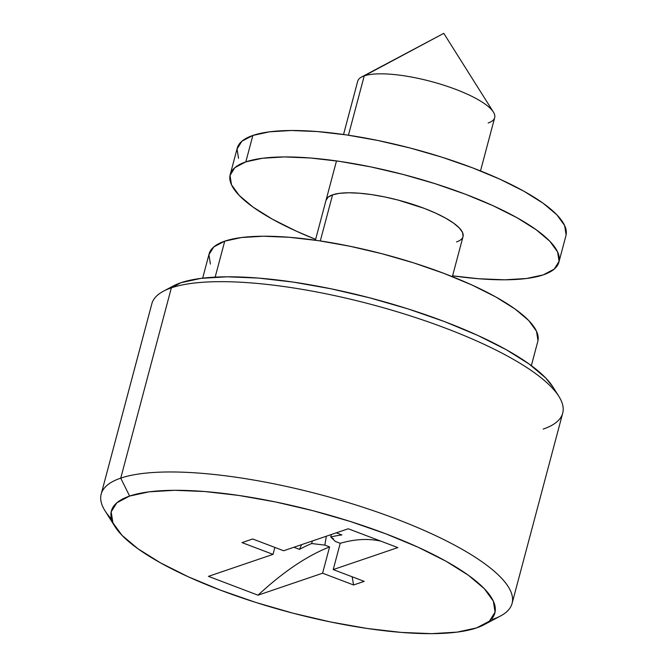 <?xml version="1.0" encoding="UTF-8"?>
<svg xmlns="http://www.w3.org/2000/svg" width="667" height="667" viewBox="0 0 667 667"><rect width="100%" height="100%" fill="white"/><g stroke="black" fill="none" stroke-linecap="round" stroke-linejoin="round"><path stroke-width="1" d="M558.871 396.381L552.918 386.935A204.085 53.585 -165.1 0 0 382.95 301.417A204.085 53.585 -165.1 0 0 180.915 282.725L171.369 287.836A212.59 55.811 14.9 0 1 381.824 307.304A212.59 55.811 14.9 0 1 558.871 396.381A212.59 55.811 14.9 0 1 543.18 429.081M483.992 624.771L500.425 616.041A212.59 55.811 -165.1 0 0 385.901 515.124A212.59 55.811 -165.1 0 0 120.735 478.139L129.615 496.065A198.416 52.093 14.9 0 1 377.097 530.582A198.416 52.093 14.9 0 1 483.992 624.771A198.416 52.093 14.9 0 1 476.63 627.897L489.436 621.135L495.072 612.106L493.338 601.142L484.292 588.678L468.284 575.187L445.931 561.189L418.092 547.223L385.826 533.825L350.392 521.511L313.131 510.747L275.496 501.951L238.911 495.464L204.802 491.529L174.471 490.303L149.083 491.837L129.615 496.065L116.808 502.826L111.172 511.856L112.906 522.811L121.953 535.276L137.961 548.766L160.313 562.765L188.152 576.73L220.418 590.128L255.853 602.451L293.113 613.215L330.749 622.011L367.334 628.497L401.442 632.424L431.774 633.65L457.162 632.116L476.63 627.897A198.416 52.093 14.9 0 1 280.207 609.721A198.416 52.093 14.9 0 1 114.966 526.58A198.416 52.093 14.9 0 1 129.615 496.065L120.735 478.139A212.59 55.811 14.9 0 1 359.038 505.961A212.59 55.811 14.9 0 1 512.081 603.427A212.59 55.811 14.9 0 1 492.546 619.385M480.498 170.935L494.681 117.65A70.86 18.601 -165.1 0 0 443.663 85.159A70.86 18.601 -165.1 0 0 364.232 75.888L443.78 33.35L364.232 75.888A70.86 18.601 14.9 0 1 434.384 82.374A70.86 18.601 14.9 0 1 493.397 112.073A70.86 18.601 14.9 0 1 488.169 122.97M493.397 112.073L443.78 33.35L361.597 77.005L364.232 75.888L348.441 135.209L364.232 75.888A70.86 18.601 -165.1 0 0 357.712 81.207L343.538 134.492M326.071 200.15A70.86 18.601 14.9 0 1 332.583 194.831L320.31 240.937L332.583 194.831L339.536 193.322L348.599 192.771L359.438 193.213L371.619 194.614L384.684 196.932L398.124 200.075L424.087 208.312L435.609 213.098L445.556 218.092L453.535 223.086L459.255 227.906L462.481 232.358L463.106 236.268M531.357 365.633L537.802 341.396A170.077 44.656 -165.1 0 0 415.374 263.423A170.077 44.656 -165.1 0 0 224.729 241.162L215.158 277.138L224.729 241.162A170.077 44.656 -165.1 0 0 209.096 253.935L202.643 278.172M512.081 603.427L562.715 413.123A212.59 55.811 -165.1 0 0 409.68 315.658A212.59 55.811 -165.1 0 0 171.369 287.836L120.735 478.139L171.369 287.836A212.59 55.811 -165.1 0 0 151.834 303.793L101.192 494.097A212.59 55.811 14.9 0 1 120.735 478.139A212.59 55.811 -165.1 0 0 105.044 510.839L114.966 526.58M258.012 595.189L208.438 576.355L273.02 554.369L242.038 542.604L252.668 538.978L283.65 550.75L348.232 528.764L397.807 547.599L333.225 569.585L364.207 581.357L353.577 584.976L322.595 573.203L258.012 595.189L208.438 576.355L273.02 554.369L242.038 542.604L252.668 538.978L283.65 550.75L348.232 528.764L397.807 547.599L333.225 569.585L364.207 581.357L353.577 584.976L322.595 573.203L329.59 546.923L324.846 545.122L326.321 536.226L324.846 545.122L311.614 543.522A510.222 180.348 -69.2 0 0 299.475 549.375L293.905 547.257L299.475 549.375L301.626 544.631L299.475 549.375A510.222 180.348 110.8 0 1 311.614 543.522L312.398 540.97L311.614 543.522L324.846 545.122L329.59 546.923A510.222 180.348 -69.2 0 0 258.012 595.189C270.56 583.558 282.833 573.695 294.831 565.599C306.837 557.512 318.417 551.284 329.59 546.923L322.595 573.203L258.012 595.189M333.483 538.903L330.749 537.01A510.222 180.348 110.8 0 1 341.888 534.934L336.318 532.825L341.888 534.934A510.222 180.348 -69.2 0 0 330.749 537.01L331.307 534.534L330.749 537.01L335.476 541.504L340.22 543.305L333.225 569.585L340.22 543.305C351.059 540.17 361.306 538.969 370.96 539.686M111.539 519.118A212.59 55.811 14.9 0 1 101.192 494.097M173.028 286.11L180.915 282.725L200.942 278.381L227.055 276.805L258.254 278.064L293.338 282.108L330.965 288.786L369.685 297.832L408.004 308.896L444.455 321.569L477.639 335.351L506.278 349.716L529.264 364.115L545.731 377.989L553.076 387.193M210.405 264.09L208.921 254.702L213.757 246.957L224.729 241.162L241.412 237.544L263.173 236.235L289.178 237.277L318.417 240.654L349.766 246.215L382.033 253.752L413.965 262.973L444.339 273.537L471.994 285.017L495.856 296.99L515.024 308.988L528.739 320.552L536.493 331.232L537.986 340.629M274.871 547.415L273.02 554.369L274.871 547.415M352.168 576.78L353.577 584.976L352.168 576.78M380.815 541.145A510.222 180.348 -69.2 0 0 340.22 543.305L335.476 541.504M163.49 291.179A212.59 55.811 14.9 0 1 171.369 287.836L180.915 282.725A204.085 53.585 -165.1 0 0 173.353 285.943L163.49 291.179M558.904 262.098L565.933 235.668A170.077 44.656 -165.1 0 0 443.505 157.695A170.077 44.656 -165.1 0 0 252.86 135.443L245.823 161.873A170.077 44.656 14.9 0 1 436.468 184.125A170.077 44.656 14.9 0 1 558.904 262.098A170.077 44.656 14.9 0 1 543.272 274.871L554.244 269.076L559.079 261.331L557.595 251.943L549.841 241.254L536.118 229.698L516.958 217.7L493.088 205.728L465.441 194.239L435.059 183.683L403.126 174.454L370.869 166.917L339.511 161.356L310.272 157.987L284.275 156.937L262.515 158.246L245.823 161.873L234.851 167.667L230.015 175.404L231.507 184.801L239.261 195.481L252.976 207.045L272.144 219.043L296.006 231.015L315.633 239.378A170.077 44.656 14.9 0 1 230.198 174.637A170.077 44.656 14.9 0 1 245.823 161.873L252.86 135.443L241.888 141.237L237.052 148.974L238.536 158.371M452.593 275.821L478.823 278.756L504.819 279.807L526.588 278.489L543.272 274.871A170.077 44.656 14.9 0 1 452.593 275.821M325.996 200.467L328.006 197.24L332.583 194.831A70.86 18.601 14.9 0 1 412.014 204.102A70.86 18.601 14.9 0 1 463.031 236.593A70.86 18.601 14.9 0 1 456.52 241.913M566.116 234.901L564.624 225.513L556.87 214.824L543.155 203.26L523.987 191.262L500.125 179.29L472.469 167.809L442.096 157.245L410.163 148.024L377.897 140.487L346.548 134.926L317.309 131.557L291.312 130.507L269.543 131.816L252.86 135.443A170.077 44.656 -165.1 0 0 237.227 148.207L230.198 174.637M452.368 276.655L463.04 236.568M315.408 240.22L336.502 160.922"/></g></svg>
